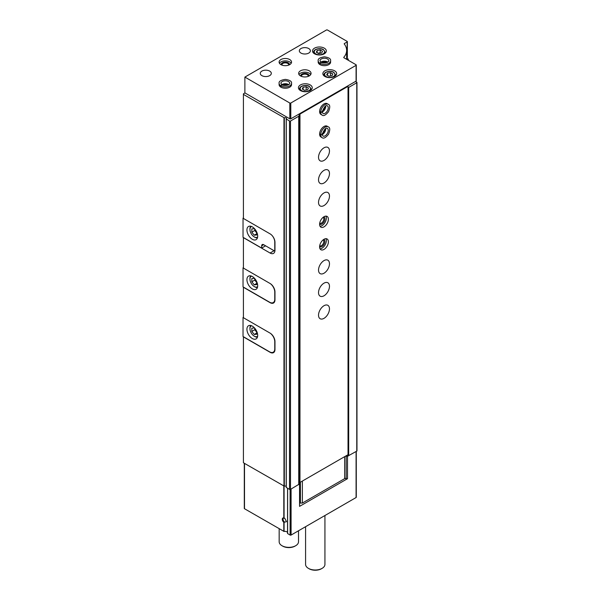 <?xml version="1.0" encoding="UTF-8"?>
<svg xmlns="http://www.w3.org/2000/svg" width="600" height="600" viewBox="0 0 600 600"><rect width="100%" height="100%" fill="white"/><g stroke="black" fill="none" stroke-linecap="round" stroke-linejoin="round"><path stroke-width="0.9" d="M283.8 517.95L284.76 518.28L286.507 521.685L283.8 522.338A2.76 1.597 60 0 1 282.293 519.27A2.76 1.597 60 0 1 283.8 517.95L283.8 486.082M244.29 463.268L244.29 508.447A0.69 0.398 180 0 0 244.493 508.725L284.077 531.457A2.76 1.597 180 0 1 287.543 532.463M344.663 478.02L346.17 478.897L347.505 478.688L299.565 506.37L299.925 483.15L299.46 482.888M270.278 352.178L270.082 352.29A6.908 3.99 -120 0 0 273.54 352.635A6.908 3.99 -120 0 0 274.965 349.47L274.965 341.572A6.908 3.99 -120 0 0 270.082 333.12L243.42 317.722L243.42 287.1M270.082 352.29L243.42 336.892L243.42 462.765L284.325 486.195A1.38 0.795 180 0 1 286.2 486.345M298.702 114.255L299.46 114.69L298.733 116.265L290.498 121.02A0.69 0.398 180 0 1 289.522 121.02L286.252 118.942A1.38 0.795 180 0 0 286.507 118.477A1.38 0.795 180 0 0 285.757 117.773A1.38 0.795 180 0 0 284.325 117.833L243.42 94.403L243.42 218.468L270.082 233.865A6.908 3.99 -120 0 1 274.965 242.325L274.965 250.215A6.908 3.99 -120 0 1 273.54 253.38A6.908 3.99 -120 0 1 270.082 253.035L243.42 237.645L243.42 268.095L270.082 283.493A6.908 3.99 -120 0 1 274.965 291.952L274.965 299.843A6.908 3.99 -120 0 1 273.54 303.007A6.908 3.99 -120 0 1 270.082 302.663L243.42 287.272M243.42 94.403L243.42 93.84L244.98 92.933M299.565 506.37L299.565 483.923L290.498 489.382A0.69 0.398 180 0 1 289.522 489.382L286.2 487.403L286.252 119.13M356.288 451.403L356.288 497.25A0.69 0.398 180 0 1 356.085 497.535L291.082 535.065A0.69 0.398 180 0 1 290.108 535.065L287.543 533.52L287.558 488.25L287.543 533.52M355.5 81.457L356.767 82.192A0.69 0.398 180 0 1 356.97 82.477L356.97 450.84A0.69 0.398 180 0 1 356.767 451.125L347.505 456.248L347.505 478.688M299.565 483.923L299.925 483.15M299.46 114.69L299.46 483.053L298.875 484.32M345.585 456.112L347.505 456.248M348.15 455.873L345.683 456.06M346.642 58.125L348.075 58.957A0.69 0.398 180 0 1 348.075 59.52L347.543 59.835M356.97 82.477A0.69 0.398 180 0 1 356.767 82.755L348.683 87.427L348.683 455.79M348.683 87.427L348.03 87.525M298.733 116.265L298.733 484.635M346.17 478.897L346.17 456.45M284.505 521.947A2.243 1.29 60 0 1 283.132 519.967A2.243 1.29 60 0 1 283.5 518.25A2.243 1.29 60 0 1 284.505 518.303M324.93 515.528L324.93 564.42A9.668 5.58 180 0 1 322.095 568.365A9.668 5.58 180 0 1 308.423 568.365A9.668 5.58 180 0 1 305.587 564.42L305.587 526.688M322.095 568.365L321.413 568.763A8.7 5.025 180 0 1 309.105 568.763L308.423 568.365M243.42 217.905L243.03 218.13L243.42 218.355M272.168 235.605A6.908 3.99 60 0 1 274.77 242.1L274.77 249.99A6.908 3.99 60 0 1 274.673 251.062L274.928 250.92M265.59 245.82L261.683 248.077L243.03 237.308L243.03 218.13M252.308 239.28A7.598 4.387 -120 0 0 256.103 239.655A7.598 4.387 -120 0 0 256.103 230.88A7.598 4.387 -120 0 0 248.505 226.493A7.598 4.387 -120 0 0 247.343 232.583A7.598 4.387 -120 0 0 252.308 239.28M261.683 248.077L261.683 245.82A2.76 1.597 60 0 1 262.252 244.553A2.76 1.597 60 0 1 263.64 244.688L274.673 251.062M251.595 226.515A6.075 3.51 -120 0 0 249.96 229.462A6.075 3.51 -120 0 0 254.257 236.91A6.075 3.51 -120 0 0 257.632 236.97M254.843 237.248L254.257 236.91L254.843 237.248A6.908 3.99 -120 0 0 257.43 237.885M256.298 231.225L254.257 228.69L251.82 228.907L251.82 232.163L254.257 235.2L256.702 234.983L256.702 232.042M250.702 226.23A6.908 3.99 -120 0 0 249.96 228.788L249.96 229.462M254.745 229.298L254.745 230.475L251.82 232.163M256.702 233.79L254.257 235.2M254.745 230.475L256.702 232.905M270.36 283.657A7.32 4.23 60 0 1 274.77 292.118L274.77 299.228A7.32 4.23 60 0 1 273.255 302.572A7.32 4.23 60 0 1 269.595 302.212L243.03 286.875L243.03 267.81L243.42 268.035M243.42 267.585L243.03 267.81M252.308 288.907A7.598 4.387 -120 0 0 256.103 289.282A7.598 4.387 -120 0 0 256.103 280.507A7.598 4.387 -120 0 0 248.505 276.12A7.598 4.387 -120 0 0 247.343 282.21A7.598 4.387 -120 0 0 252.308 288.907M251.595 276.142A6.075 3.51 -120 0 0 249.96 279.09A6.075 3.51 -120 0 0 254.257 286.538A6.075 3.51 -120 0 0 257.632 286.597M254.843 286.875L254.257 286.538L254.843 286.875A6.908 3.99 -120 0 0 257.43 287.513M256.298 280.853L254.257 278.317L251.82 278.535L251.82 281.79L254.257 284.827L256.702 284.61L256.702 281.67M250.702 275.858A6.908 3.99 -120 0 0 249.96 278.415L249.96 279.09M254.745 278.925L254.745 280.103L251.82 281.79M256.702 283.418L254.257 284.827M254.745 280.103L256.702 282.532M270.36 333.285A7.32 4.23 60 0 1 274.77 341.745L274.77 348.847A7.32 4.23 60 0 1 273.255 352.2A7.32 4.23 60 0 1 269.595 351.84L243.03 336.502L243.03 317.438L243.42 317.663M243.42 317.212L243.03 317.438M252.308 338.528A7.598 4.387 -120 0 0 256.103 338.91A7.598 4.387 -120 0 0 256.103 330.135A7.598 4.387 -120 0 0 248.505 325.748A7.598 4.387 -120 0 0 247.343 331.837A7.598 4.387 -120 0 0 252.308 338.528M251.595 325.77A6.075 3.51 -120 0 0 249.96 328.718A6.075 3.51 -120 0 0 254.257 336.165A6.075 3.51 -120 0 0 257.632 336.225M254.843 336.502L254.257 336.165L254.843 336.502A6.908 3.99 -120 0 0 257.43 337.14M256.298 330.48L254.257 327.945L251.82 328.163L251.82 331.418L254.257 334.455L256.702 334.237L256.702 331.298M250.702 325.485A6.908 3.99 -120 0 0 249.96 328.043L249.96 328.718M254.745 328.553L254.745 329.722L251.82 331.418M256.702 333.045L254.257 334.455M254.745 329.722L256.702 332.16M356.288 65.047L356.288 80.835A0.69 0.398 180 0 1 356.085 81.12L347.543 86.055L348.03 86.34L348.03 454.702L299.97 482.445L299.483 482.168L299.483 113.797L290.79 118.823A0.69 0.398 180 0 1 289.815 118.823L244.882 92.88L244.882 77.085L326.445 30A0.69 0.398 180 0 1 327.42 30L347.153 41.392A0.69 0.398 180 0 1 347.153 41.955L344.415 43.537A0.69 0.398 180 0 0 344.272 43.98A26.94 15.555 180 0 1 346.642 50.355A26.94 15.555 180 0 1 343.815 57.293A0.69 0.398 180 0 0 343.942 57.758L356.085 64.77A0.69 0.398 180 0 1 356.085 65.332L290.79 103.028A0.69 0.398 180 0 1 289.815 103.028L244.882 77.085M347.355 41.67L347.355 57.465A0.69 0.398 180 0 1 347.153 57.742L346.642 58.043M347.543 86.055L299.483 113.797L299.97 114.083L348.03 86.34M324.293 48.157A6.908 3.99 180 0 1 326.317 50.977A6.908 3.99 180 0 1 319.41 54.968A6.908 3.99 180 0 1 312.502 50.977A6.908 3.99 180 0 1 316.77 47.295A6.908 3.99 180 0 1 324.293 48.157M334.65 70.83A6.908 3.99 180 0 1 336.668 73.65A6.908 3.99 180 0 1 329.76 77.633A6.908 3.99 180 0 1 322.86 73.65A6.908 3.99 180 0 1 327.12 69.968A6.908 3.99 180 0 1 334.65 70.83M310.23 84.93A6.908 3.99 180 0 1 312.248 87.75A6.908 3.99 180 0 1 305.347 91.733A6.908 3.99 180 0 1 298.44 87.75A6.908 3.99 180 0 1 302.7 84.06A6.908 3.99 180 0 1 310.23 84.93M330.608 60.787L330.608 62.085A6.217 3.593 180 0 1 324.39 65.677A6.217 3.593 180 0 1 318.173 62.085L318.173 60.787A6.217 3.593 0 0 0 319.942 63.3C320.377 62.115 320.82 61.883 321.255 62.588C320.865 61.905 320.46 62.16 320.048 63.36A6.217 3.593 0 0 0 326.805 64.095A6.217 3.593 0 0 0 330.608 60.787C330.983 58.83 328.928 57.51 324.442 56.82C319.837 57.525 317.752 58.845 318.173 60.787M309.255 70.83A6.217 3.593 180 0 1 311.07 73.365A6.217 3.593 180 0 1 304.853 76.957A6.217 3.593 180 0 1 298.642 73.365A6.217 3.593 180 0 1 302.475 70.05A6.217 3.593 180 0 1 309.255 70.83M291.54 83.347L291.54 84.645A6.217 3.593 180 0 1 285.322 88.238A6.217 3.593 180 0 1 279.105 84.645L279.105 83.347A6.217 3.593 0 0 0 280.875 85.852C281.31 84.675 281.745 84.435 282.188 85.148C281.798 84.465 281.385 84.72 280.98 85.92A6.217 3.593 0 0 0 287.737 86.655A6.217 3.593 0 0 0 291.54 83.347C291.915 81.39 289.86 80.07 285.368 79.38C280.77 80.078 278.678 81.405 279.105 83.347M289.718 59.55A6.217 3.593 180 0 1 291.54 62.085A6.217 3.593 180 0 1 285.322 65.677A6.217 3.593 180 0 1 279.105 62.085A6.217 3.593 180 0 1 282.945 58.77A6.217 3.593 180 0 1 289.718 59.55M308.76 48.555A5.527 3.188 180 0 1 310.38 50.812A5.527 3.188 180 0 1 304.853 54A5.527 3.188 180 0 1 299.332 50.812A5.527 3.188 180 0 1 302.745 47.865A5.527 3.188 180 0 1 308.76 48.555M269.692 71.108A5.527 3.188 180 0 1 271.312 73.365A5.527 3.188 180 0 1 265.785 76.56A5.527 3.188 180 0 1 260.257 73.365A5.527 3.188 180 0 1 263.67 70.418A5.527 3.188 180 0 1 269.692 71.108M279.45 63.27A6.217 3.593 180 0 1 289.718 61.92A6.217 3.593 180 0 1 291.188 63.27M281.212 64.785A4.147 2.393 180 0 1 283.478 62.31A4.147 2.393 180 0 1 288.248 62.767A4.147 2.393 180 0 1 289.425 64.785M281.962 65.108A3.397 1.958 180 0 1 281.925 64.808A3.397 1.958 180 0 1 284.017 63A3.397 1.958 180 0 1 287.722 63.42A3.397 1.958 180 0 1 288.72 64.808A3.397 1.958 180 0 1 288.675 65.108M282.81 85.11A4.147 2.393 180 0 1 287.827 85.11M284.438 85.47A3.397 1.958 180 0 1 286.207 85.47M298.987 74.55A6.217 3.593 180 0 1 309.255 73.2A6.217 3.593 180 0 1 310.725 74.55M300.75 76.058A4.147 2.393 180 0 1 303.015 73.59A4.147 2.393 180 0 1 307.785 74.04A4.147 2.393 180 0 1 308.962 76.058M301.5 76.387A3.397 1.958 180 0 1 301.462 76.088A3.397 1.958 180 0 1 303.555 74.273A3.397 1.958 180 0 1 307.26 74.7A3.397 1.958 180 0 1 308.25 76.088A3.397 1.958 180 0 1 308.212 76.387M321.885 62.55A4.147 2.393 180 0 1 326.903 62.55M323.505 62.918A3.397 1.958 180 0 1 325.275 62.918M308.423 88.058L306.173 86.76L303.09 87.233L302.265 89.01L304.515 90.315L307.597 89.835L308.423 88.058M332.843 73.957L330.593 72.66L327.51 73.133L326.685 74.918L328.935 76.215L332.017 75.742L332.843 73.957M330.593 75.96L330.593 72.66M327.51 75.39L327.51 73.133M306.173 90.06L306.173 86.76M303.09 89.49L303.09 87.233M322.493 51.293L320.235 49.988L317.153 50.468L316.327 52.245L318.585 53.55L321.668 53.07L322.493 51.293M320.895 53.19L320.235 52.807L320.235 49.988M317.153 52.718L317.153 50.468M320.235 52.807L317.925 53.168M324 305.707A7.732 4.463 -60 0 1 327.87 305.325A7.732 4.463 -60 0 1 327.87 314.257A7.732 4.463 -60 0 1 320.13 318.728A7.732 4.463 -60 0 1 318.945 312.525A7.732 4.463 -60 0 1 324 305.707M324 283.155A7.732 4.463 -60 0 1 327.87 282.772A7.732 4.463 -60 0 1 327.87 291.697A7.732 4.463 -60 0 1 320.13 296.168A7.732 4.463 -60 0 1 318.945 289.965A7.732 4.463 -60 0 1 324 283.155M324 260.595A7.732 4.463 -60 0 1 327.87 260.212A7.732 4.463 -60 0 1 327.87 269.145A7.732 4.463 -60 0 1 320.13 273.608A7.732 4.463 -60 0 1 318.945 267.413A7.732 4.463 -60 0 1 324 260.595M324 239.28A6.217 3.593 -60 0 1 327.105 238.972A6.217 3.593 -60 0 1 327.105 246.15A6.217 3.593 -60 0 1 320.895 249.735A6.217 3.593 -60 0 1 319.942 244.755A6.217 3.593 -60 0 1 324 239.28M324 216.72A6.217 3.593 -60 0 1 327.105 216.413A6.217 3.593 -60 0 1 327.105 223.59A6.217 3.593 -60 0 1 320.895 227.175A6.217 3.593 -60 0 1 319.942 222.195A6.217 3.593 -60 0 1 324 216.72M324 192.923A7.732 4.463 -60 0 1 327.87 192.54A7.732 4.463 -60 0 1 327.87 201.472A7.732 4.463 -60 0 1 320.13 205.935A7.732 4.463 -60 0 1 318.945 199.74A7.732 4.463 -60 0 1 324 192.923M324 170.363A7.732 4.463 -60 0 1 327.87 169.98A7.732 4.463 -60 0 1 327.87 178.913A7.732 4.463 -60 0 1 320.13 183.382A7.732 4.463 -60 0 1 318.945 177.18A7.732 4.463 -60 0 1 324 170.363M324 147.81A7.732 4.463 -60 0 1 327.87 147.42A7.732 4.463 -60 0 1 327.87 156.352A7.732 4.463 -60 0 1 320.13 160.822A7.732 4.463 -60 0 1 318.945 154.62A7.732 4.463 -60 0 1 324 147.81M322.013 137.595L320.895 136.95A6.217 3.593 -60 0 1 319.942 131.97A6.217 3.593 -60 0 1 324 126.488A6.217 3.593 -60 0 1 327.105 126.18L328.23 126.833A6.217 3.593 120 0 0 323.468 128.468A6.217 3.593 120 0 0 320.73 134.685C321.968 134.933 322.395 134.708 321.998 134.01C322.395 134.76 321.968 135.023 320.73 134.812A6.217 3.593 120 0 0 322.013 137.595C323.528 138.9 325.695 137.782 328.538 134.243C330.233 129.9 330.127 127.433 328.23 126.833M319.605 111.608L320.73 112.252A6.217 3.593 120 0 0 322.013 115.042L320.895 114.39A6.217 3.593 -60 0 1 319.942 109.41A6.217 3.593 -60 0 1 324 103.935A6.217 3.593 -60 0 1 327.105 103.627L328.23 104.273A6.217 3.593 120 0 0 323.468 105.915A6.217 3.593 120 0 0 320.73 112.132C321.968 112.38 322.395 112.148 321.998 111.45M299.97 482.445L299.97 114.083M344.663 456.645L344.663 478.643L302.362 503.062L300.413 503.062L300.413 482.197M302.362 503.062L302.362 481.065M300.413 503.062L299.925 502.778M324.855 106.605A4.147 2.393 -60 0 1 322.343 110.948M324.855 129.157A4.147 2.393 -60 0 1 322.343 133.507M325.913 216.12A6.217 3.593 -60 0 1 325.058 222.405A6.217 3.593 -60 0 1 320.04 226.282M323.722 216.892A4.147 2.393 -60 0 1 324.022 221.805A4.147 2.393 -60 0 1 319.612 224.002M323.093 217.35A3.397 1.958 -60 0 1 323.115 217.365A3.397 1.958 -60 0 1 323.115 221.288A3.397 1.958 -60 0 1 319.725 223.245A3.397 1.958 -60 0 1 319.702 223.23M325.913 238.68A6.217 3.593 -60 0 1 325.058 244.965A6.217 3.593 -60 0 1 320.04 248.843M323.722 239.452A4.147 2.393 -60 0 1 324.022 244.365A4.147 2.393 -60 0 1 319.612 246.562M323.093 239.91A3.397 1.958 -60 0 1 323.115 239.925A3.397 1.958 -60 0 1 323.115 243.84A3.397 1.958 -60 0 1 319.725 245.805A3.397 1.958 -60 0 1 319.702 245.79M298.507 530.775L298.507 541.778A9.668 5.58 180 0 1 295.673 545.722A9.668 5.58 180 0 1 282 545.722A9.668 5.58 180 0 1 279.165 541.778L279.165 528.75M295.673 545.722L294.99 546.12A8.7 5.025 180 0 1 282.683 546.12L282 545.722M319.605 111.48L320.73 112.132M321.998 111.472C322.395 112.208 321.968 112.47 320.73 112.252M319.605 134.167L320.73 134.812M319.605 134.04L320.73 134.685M280.98 87.218L280.98 85.92M280.875 87.15L280.875 85.852M320.048 64.657L320.048 63.36M319.942 64.597L319.942 63.3M284.077 518.07L284.077 486.217M284.077 531.457L284.077 522.293M283.8 531.42L283.8 522.338M283.972 117.817L283.972 486.18M291.082 535.065L291.082 489.045M356.085 497.535L356.085 451.515M244.493 508.725L244.493 463.388M290.108 535.065L290.108 489.495M287.625 533.632L287.625 488.287M284.325 117.833L284.325 486.195M348.075 59.52L348.075 60.142M356.767 82.755L356.767 451.125M290.498 121.02L290.498 489.382M289.522 121.02L289.522 489.382M286.282 119.145L286.282 487.515M274.087 250.725L270.082 253.035M263.64 244.695L261.683 245.82M289.815 118.823L289.815 103.028M290.79 118.823L290.79 103.028M347.153 57.742L347.153 41.955M344.415 44.168L344.415 43.537M356.085 81.12L356.085 65.332M311.212 89.85L311.212 89.1A5.873 3.39 180 0 1 310.98 90.052M299.707 90.052A5.873 3.39 180 0 1 299.475 89.1L299.475 89.85M309.007 86.422A5.183 2.993 180 0 1 306.683 91.425A5.183 2.993 180 0 1 300.337 87.765A5.183 2.993 180 0 1 309.007 86.422M335.632 75.75L335.632 75A5.873 3.39 180 0 1 335.4 75.953M324.127 75.953A5.873 3.39 180 0 1 323.895 75L323.895 75.75M333.428 72.323A5.183 2.993 180 0 1 331.103 77.325A5.183 2.993 180 0 1 324.757 73.665A5.183 2.993 180 0 1 333.428 72.323M325.282 53.078L325.282 52.335A5.873 3.39 180 0 1 325.043 53.287M313.778 53.287A5.873 3.39 180 0 1 313.538 52.335L313.538 53.078M323.07 49.65A5.183 2.993 180 0 1 320.752 54.66A5.183 2.993 180 0 1 314.407 50.992A5.183 2.993 180 0 1 323.07 49.65M322.26 111.968A4.417 2.55 120 0 0 325.695 106.028M322.26 111.847L322.913 113.483A4.417 2.55 120 0 0 327.337 110.933A4.417 2.55 120 0 0 327.337 105.825C325.868 104.85 324.173 106.845 322.26 111.81M322.26 134.52A4.417 2.55 120 0 0 325.695 128.58M322.26 134.4L322.913 136.042A4.417 2.55 120 0 0 327.337 133.493A4.417 2.55 120 0 0 327.337 128.385C325.868 127.41 324.173 129.405 322.26 134.37M288.75 84.668A4.417 2.55 0 0 0 281.888 84.668M282.022 84.75C283.05 85.567 285.007 85.68 287.895 85.088C289.462 84.18 290.077 83.602 289.74 83.347A4.417 2.55 0 0 0 285.322 80.797A4.417 2.55 0 0 0 280.897 83.347L281.993 84.735M327.817 62.115A4.417 2.55 0 0 0 320.962 62.115M321.097 62.19C322.118 63.015 324.075 63.12 326.962 62.528C328.53 61.627 329.145 61.043 328.815 60.787A4.417 2.55 0 0 0 324.39 58.238A4.417 2.55 0 0 0 319.972 60.787L321.067 62.175M348.278 59.242L348.278 60.262M286.2 119.032L286.2 487.403M274.59 301.808L273.255 302.572M274.59 351.435L273.255 352.2M346.642 59.31L346.642 50.355M311.212 89.1L309.353 86.385C306.735 84.398 299.528 85.5 299.475 89.1M335.632 75L333.772 72.293C331.155 70.297 323.947 71.407 323.895 75M325.282 52.335L323.415 49.62C320.805 47.633 313.597 48.735 313.538 52.335M322.267 111.675L325.058 108.015L325.447 106.17M322.013 115.042C323.528 116.347 325.695 115.222 328.538 111.683C330.233 107.347 330.127 104.873 328.23 104.273M322.267 134.235L325.058 130.575L325.447 128.722M288.502 84.817L283.935 84.225L282.142 84.817M327.57 62.258L323.002 61.665L321.21 62.258"/></g></svg>

